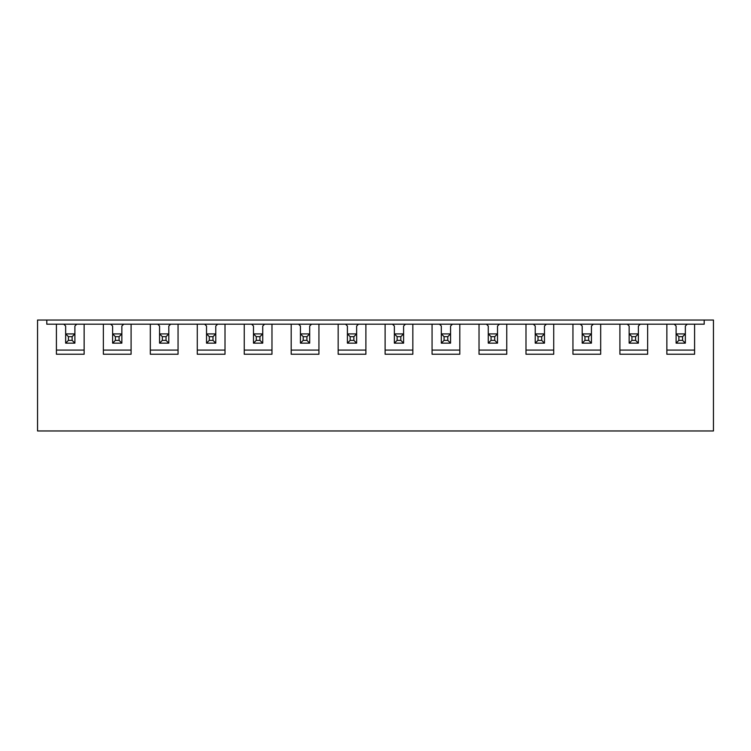 <?xml version="1.0" encoding="UTF-8"?>
<svg xmlns="http://www.w3.org/2000/svg" width="751" height="751" viewBox="0 0 751 751"><rect width="100%" height="100%" fill="white"/><g stroke="black" fill="none" stroke-linecap="round" stroke-linejoin="round"><path stroke-width="1.13" d="M687.203 324.197L694.591 324.197L694.591 354.237L666.86 354.237L666.86 324.197L687.203 324.197L685.353 326.047L685.353 333.904L682.575 336.673L678.876 336.673L678.876 340.372L676.107 343.151L676.107 333.904L685.353 333.904L685.353 343.151L676.107 343.151M678.876 336.673L676.107 333.904L676.107 326.047L676.107 333.904M678.876 340.372L682.575 340.372L682.575 336.673M682.575 340.372L685.353 343.151M640.237 324.197L647.634 324.197L647.634 354.237L619.904 354.237L619.904 324.197L640.237 324.197L638.388 326.047L638.388 333.904L635.618 336.673L631.92 336.673L631.92 340.372L629.15 343.151L629.15 333.904L638.388 333.904L638.388 343.151L629.15 343.151M631.92 336.673L629.15 333.904L629.15 326.047L627.301 324.197M631.92 340.372L635.618 340.372L635.618 336.673M635.618 340.372L638.388 343.151M593.281 324.197L600.678 324.197L600.678 354.237L572.947 354.237L572.947 324.197L593.281 324.197L591.431 326.047L591.431 333.904L588.662 336.673L584.963 336.673L584.963 340.372L582.194 343.151L582.194 333.904L591.431 333.904L591.431 343.151L582.194 343.151M584.963 336.673L582.194 333.904L582.194 326.047L580.345 324.197M584.963 340.372L588.662 340.372L588.662 336.673M588.662 340.372L591.431 343.151M546.324 324.197L553.722 324.197L553.722 354.237L525.991 354.237L525.991 324.197L546.324 324.197L544.475 326.047L544.475 333.904L541.706 336.673L538.007 336.673L538.007 340.372L535.228 343.151L535.228 333.904L544.475 333.904L544.475 343.151L535.228 343.151M538.007 336.673L535.228 333.904L535.228 326.047L533.379 324.197M538.007 340.372L541.706 340.372L541.706 336.673M541.706 340.372L544.475 343.151M499.368 324.197L506.756 324.197L506.756 354.237L479.025 354.237L479.025 324.197L499.368 324.197L497.519 326.047L497.519 333.904L494.74 336.673L491.051 336.673L491.051 340.372L488.272 343.151L488.272 333.904L497.519 333.904L497.519 343.151L488.272 343.151M491.051 336.673L488.272 333.904L488.272 326.047L486.423 324.197M491.051 340.372L494.74 340.372L494.74 336.673M494.74 340.372L497.519 343.151M452.412 324.197L459.8 324.197L459.8 354.237L432.069 354.237L432.069 324.197L452.412 324.197L450.562 326.047L450.562 333.904L447.784 336.673L444.085 336.673L444.085 340.372L441.316 343.151L441.316 333.904L450.562 333.904L450.562 343.151L441.316 343.151M444.085 336.673L441.316 333.904L441.316 326.047L439.466 324.197M444.085 340.372L447.784 340.372L447.784 336.673M447.784 340.372L450.562 343.151M405.446 324.197L412.843 324.197L412.843 354.237L385.113 354.237L385.113 324.197L405.446 324.197L403.597 326.047L403.597 333.904L400.827 336.673L397.129 336.673L397.129 340.372L394.359 343.151L394.359 333.904L403.597 333.904L403.597 343.151L394.359 343.151M397.129 336.673L394.359 333.904L394.359 326.047L392.51 324.197M397.129 340.372L400.827 340.372L400.827 336.673M400.827 340.372L403.597 343.151M358.49 324.197L365.887 324.197L365.887 354.237L338.157 354.237L338.157 324.197L358.49 324.197L356.641 326.047L356.641 333.904L353.871 336.673L350.173 336.673L350.173 340.372L347.403 343.151L347.403 333.904L356.641 333.904L356.641 343.151L347.403 343.151M350.173 336.673L347.403 333.904L347.403 326.047L345.554 324.197M350.173 340.372L353.871 340.372L353.871 336.673M353.871 340.372L356.641 343.151M311.534 324.197L318.931 324.197L318.931 354.237L291.2 354.237L291.2 324.197L311.534 324.197L309.684 326.047L309.684 333.904L306.915 336.673L303.216 336.673L303.216 340.372L300.438 343.151L300.438 333.904L309.684 333.904L309.684 343.151L300.438 343.151M303.216 336.673L300.438 333.904L300.438 326.047L298.588 324.197M303.216 340.372L306.915 340.372L306.915 336.673M306.915 340.372L309.684 343.151M264.577 324.197L271.975 324.197L271.975 354.237L244.244 354.237L244.244 324.197L264.577 324.197L262.728 326.047L262.728 333.904L259.949 336.673L256.26 336.673L256.26 340.372L253.481 343.151L253.481 333.904L262.728 333.904L262.728 343.151L253.481 343.151M256.26 336.673L253.481 333.904L253.481 326.047L251.632 324.197M256.26 340.372L259.949 340.372L259.949 336.673M259.949 340.372L262.728 343.151M217.621 324.197L225.009 324.197L225.009 354.237L197.278 354.237L197.278 324.197L217.621 324.197L215.772 326.047L215.772 333.904L212.993 336.673L209.294 336.673L209.294 340.372L206.525 343.151L206.525 333.904L215.772 333.904L215.772 343.151L206.525 343.151M209.294 336.673L206.525 333.904L206.525 326.047L204.676 324.197M209.294 340.372L212.993 340.372L212.993 336.673M212.993 340.372L215.772 343.151M170.655 324.197L178.053 324.197L178.053 354.237L150.322 354.237L150.322 324.197L170.655 324.197L168.806 326.047L168.806 333.904L166.037 336.673L162.338 336.673L162.338 340.372L159.569 343.151L159.569 333.904L168.806 333.904L168.806 343.151L159.569 343.151M162.338 336.673L159.569 333.904L159.569 326.047L157.719 324.197M162.338 340.372L166.037 340.372L166.037 336.673M166.037 340.372L168.806 343.151M123.699 324.197L131.096 324.197L131.096 354.237L103.366 354.237L103.366 324.197L123.699 324.197L121.85 326.047L121.85 333.904L119.08 336.673L115.382 336.673L115.382 340.372L112.612 343.151L112.612 333.904L121.85 333.904L121.85 343.151L112.612 343.151M115.382 336.673L112.612 333.904L112.612 326.047L110.763 324.197M115.382 340.372L119.08 340.372L119.08 336.673M119.08 340.372L121.85 343.151M76.743 324.197L84.14 324.197L84.14 354.237L56.409 354.237L56.409 324.197L76.743 324.197L74.893 326.047L74.893 333.904L72.124 336.673L68.425 336.673L68.425 340.372L65.647 343.151L65.647 333.904L74.893 333.904L74.893 343.151L65.647 343.151M68.425 336.673L65.647 333.904L65.647 326.047L63.797 324.197M68.425 340.372L72.124 340.372L72.124 336.673M72.124 340.372L74.893 343.151M694.591 324.197L704.203 324.197L704.203 320.039L713.45 320.039L713.45 430.961L37.55 430.961L37.55 320.039L46.797 320.039L46.797 324.197L56.409 324.197M647.634 324.197L666.86 324.197M600.678 324.197L619.904 324.197M553.722 324.197L572.947 324.197M506.756 324.197L525.991 324.197M459.8 324.197L479.025 324.197M412.843 324.197L432.069 324.197M365.887 324.197L385.113 324.197M318.931 324.197L338.157 324.197M271.975 324.197L291.2 324.197M225.009 324.197L244.244 324.197M178.053 324.197L197.278 324.197M131.096 324.197L150.322 324.197M84.14 324.197L103.366 324.197M704.203 320.039L46.797 320.039M666.86 350.079L694.591 350.079M676.107 326.047L674.257 324.197M619.904 350.079L647.634 350.079M638.388 333.904L638.388 326.047M572.947 350.079L600.678 350.079M591.431 333.904L591.431 326.047M525.991 350.079L553.722 350.079M544.475 333.904L544.475 326.047M479.025 350.079L506.756 350.079M497.519 333.904L497.519 326.047M432.069 350.079L459.8 350.079M450.562 333.904L450.562 326.047M385.113 350.079L412.843 350.079M403.597 333.904L403.597 326.047M338.157 350.079L365.887 350.079M356.641 333.904L356.641 326.047M291.2 350.079L318.931 350.079M309.684 333.904L309.684 326.047M244.244 350.079L271.975 350.079M262.728 333.904L262.728 326.047M197.278 350.079L225.009 350.079M215.772 333.904L215.772 326.047M150.322 350.079L178.053 350.079M168.806 333.904L168.806 326.047M103.366 350.079L131.096 350.079M121.85 333.904L121.85 326.047M56.409 350.079L84.14 350.079M74.893 333.904L74.893 326.047M65.647 326.047L65.647 333.904M112.612 326.047L112.612 333.904M159.569 326.047L159.569 333.904M206.525 326.047L206.525 333.904M253.481 326.047L253.481 333.904M300.438 326.047L300.438 333.904M347.403 326.047L347.403 333.904M394.359 326.047L394.359 333.904M441.316 326.047L441.316 333.904M488.272 326.047L488.272 333.904M535.228 326.047L535.228 333.904M582.194 326.047L582.194 333.904M629.15 326.047L629.15 333.904M685.353 333.904L685.353 326.047"/></g></svg>
